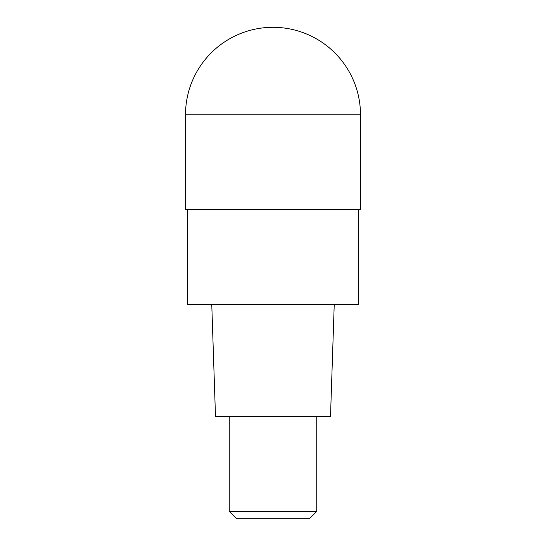 <?xml version="1.0" encoding="UTF-8"?>
<svg xmlns="http://www.w3.org/2000/svg" width="546" height="546" viewBox="0 0 546 546"><rect width="100%" height="100%" fill="white"/><g stroke="black" fill="none" stroke-linecap="round" stroke-linejoin="round"><path stroke-width="0.41" stroke-dasharray="2.73 2.05" d="M360.49 209.568L185.51 209.568L358.306 209.568L187.694 209.568L273 209.568L273 27.3M358.306 304.347L187.694 304.347M273 304.347L211.759 304.347L273 304.347M330.501 416.632L215.499 416.632M273 416.632L229.259 416.632L273 416.632M316.741 511.411L229.259 511.411M309.452 518.7L236.548 518.7M185.51 114.79L360.49 114.79"/><path stroke-width="0.82" d="M273 209.568L360.49 209.568L360.49 114.79L185.51 114.79L185.51 209.568L273 209.568M187.694 209.568L187.694 304.347L358.306 304.347L358.306 209.568M211.759 304.347L215.499 416.632L330.501 416.632L334.241 304.347M316.741 511.411L309.452 518.7L236.548 518.7L229.259 511.411L316.741 511.411L316.741 416.632M360.49 114.79A87.49 87.49 0 0 0 273 27.3A87.49 87.49 0 0 0 185.51 114.79L185.51 209.568M273 27.3A87.49 87.49 0 0 0 185.51 114.79M229.259 511.411L229.259 416.632"/></g></svg>
